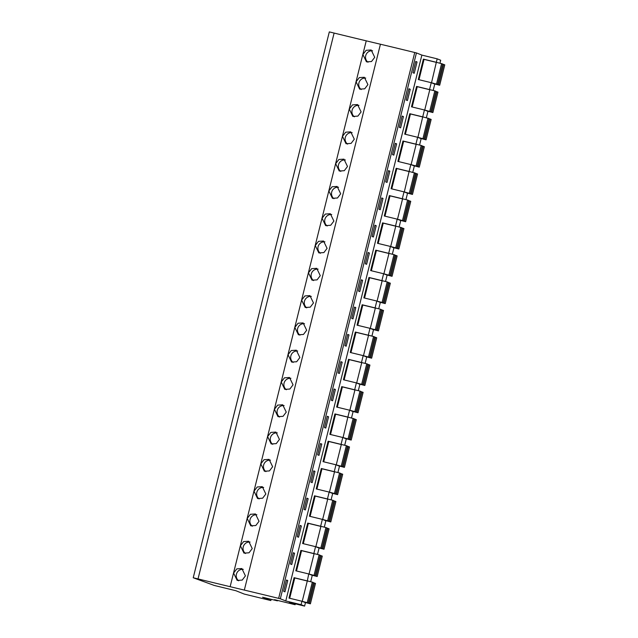 <?xml version="1.0" encoding="UTF-8"?>
<svg xmlns="http://www.w3.org/2000/svg" width="638" height="638" viewBox="0 0 638 638"><rect width="100%" height="100%" fill="white"/><g stroke="black" fill="none" stroke-linecap="round" stroke-linejoin="round"><path stroke-width="0.96" d="M334.113 33.072L198.019 578.921A265.879 7.122 14 0 0 230.135 586.689A265.886 7.122 14 0 0 244.33 590.086L380.431 44.229A265.886 7.122 14 0 1 366.236 40.84A265.879 7.122 14 0 1 334.113 33.072L329.32 31.9L193.226 577.757L214.312 585.461L235.924 590.732L244.187 594.05L270.847 600.549L271.15 599.321M380.431 44.229A178.879 4.793 14 0 1 414.74 52.507L416.431 52.922L280.329 598.779L278.647 598.364L414.74 52.507M439.973 63.17L440.699 60.243L437.19 58.84L421.87 55.099L416.431 52.922M198.019 578.921L193.226 577.757M374.721 57.324L371.172 49.979L366.116 50.306L362.886 54.501L366.467 61.854L371.507 61.527L374.721 57.324M313.473 302.962L310.267 307.157L305.219 307.492L301.646 300.131L304.868 295.936L309.924 295.617L313.473 302.962M306.671 330.253L303.122 322.908L298.066 323.235L294.844 327.422L298.417 334.783L303.465 334.456L306.671 330.253M265.839 494.011L262.29 486.666L257.234 486.985L254.012 491.18L257.585 498.541L262.633 498.206L265.839 494.011M272.641 466.721L269.1 459.376L264.044 459.695L260.814 463.89L264.395 471.243L269.435 470.916L272.641 466.721M279.452 439.423L275.903 432.078L270.847 432.405L267.625 436.599L271.198 443.952L276.238 443.625L279.452 439.423M293.057 384.842L289.508 377.497L284.46 377.816L281.23 382.01L284.803 389.363L289.851 389.036L293.057 384.842M340.692 193.792L337.486 197.987L332.438 198.314L328.865 190.961L332.087 186.767L337.143 186.448L340.692 193.792M354.305 139.204L350.756 131.859L345.7 132.186L342.478 136.373L346.051 143.733L351.091 143.398L354.305 139.204M347.495 166.494L343.954 159.149L338.898 159.476L335.668 163.671L339.249 171.024L344.289 170.697L347.495 166.494M367.911 84.623L364.705 88.818L359.657 89.145L356.084 81.792L359.314 77.597L364.362 77.278L367.911 84.623M361.108 111.913L357.559 104.568L352.503 104.887L349.281 109.082L352.854 116.443L357.902 116.108L361.108 111.913M320.276 275.672L316.727 268.327L311.679 268.646L308.449 272.841L312.03 280.194L317.07 279.867L320.276 275.672M327.087 248.373L323.538 241.028L318.482 241.355L315.26 245.55L318.833 252.903L323.873 252.576L327.087 248.373M333.889 221.083L330.34 213.738L325.284 214.065L322.062 218.252L325.635 225.613L330.683 225.278L333.889 221.083M299.868 357.543L296.319 350.198L291.263 350.525L288.033 354.72L291.614 362.073L296.654 361.746L299.868 357.543M252.233 548.592L248.684 541.247L243.628 541.574L240.406 545.769L243.979 553.122L249.019 552.795L252.233 548.592M259.036 521.302L255.487 513.957L250.431 514.284L247.209 518.471L250.782 525.832L255.83 525.505L259.036 521.302M286.255 412.132L282.706 404.787L277.65 405.114L274.428 409.301L278.001 416.662L283.049 416.327L286.255 412.132M245.423 575.891L242.217 580.086L237.176 580.413L233.596 573.06L236.826 568.865L241.874 568.546L245.423 575.891M244.33 590.086A178.879 4.793 14 0 1 278.647 598.364M421.87 55.099L285.768 600.956L280.329 598.779M412.953 72.74L414.237 73.258L417.053 61.974L415.761 61.455L412.953 72.74M342.199 362.193L340.907 361.682L338.1 372.959L339.384 373.477L342.199 362.193L340.859 361.874M335.389 389.491L334.105 388.973L331.289 400.257L332.581 400.768L335.389 389.491L334.057 389.164M351.705 318.378L352.989 318.888L355.805 307.612L354.521 307.093L351.705 318.378M344.903 345.668L346.187 346.187L349.002 334.902L347.718 334.384L344.903 345.668M314.981 471.362L313.689 470.852L310.873 482.129L312.165 482.647L314.981 471.362L313.641 471.043M304.071 509.427L305.363 509.937L308.17 498.661L306.886 498.142L304.071 509.427M328.586 416.781L327.302 416.263L324.487 427.548L325.771 428.066L328.586 416.781L327.254 416.455M317.684 454.838L318.968 455.357L321.783 444.072L320.491 443.554L317.684 454.838M396.637 143.853L395.345 143.335L392.537 154.619L393.821 155.138L396.637 143.853L395.305 143.526M385.727 181.91L387.019 182.428L389.834 171.143L388.542 170.633L385.727 181.91M410.242 89.264L408.958 88.754L406.143 100.03L407.435 100.549L410.242 89.264L408.91 88.945M403.439 116.563L402.155 116.044L399.34 127.329L400.624 127.839L403.439 116.563L402.107 116.236M365.319 263.789L366.603 264.307L369.418 253.023L368.126 252.504L365.319 263.789M362.607 280.313L361.323 279.803L358.508 291.08L359.8 291.598L362.607 280.313L361.275 279.994M378.924 209.208L380.216 209.719L383.023 198.442L381.739 197.924L378.924 209.208M376.221 225.732L374.937 225.214L372.121 236.499L373.405 237.017L376.221 225.732L374.889 225.405M290.465 564.008L293.273 552.731L294.565 553.242L291.749 564.526L290.465 564.008M301.367 525.951L298.552 537.236L297.268 536.717L300.083 525.433L301.367 525.951L300.035 525.624M283.655 591.306L284.947 591.817L287.754 580.54L286.47 580.022L283.655 591.306M437.19 58.84L436.328 62.277L423.385 59.119L418.297 79.535L431.24 82.693L429.526 89.567L416.582 86.409L411.494 106.825L424.437 109.983L422.723 116.858L409.779 113.708L404.683 134.124L417.627 137.274L416.774 140.711L415.912 144.156L402.969 140.998L397.881 161.414L410.824 164.572L409.971 168.009L409.11 171.447L396.166 168.288L391.078 188.704L404.021 191.863L402.307 198.737L389.363 195.579L384.275 215.995L397.211 219.153L396.358 222.59L395.496 226.027L382.561 222.877L377.465 243.293L390.408 246.443L389.555 249.889L388.694 253.326L375.75 250.168L370.662 270.584L383.605 273.742L381.891 280.616L368.947 277.458L363.859 297.874L376.803 301.032L375.088 307.907L362.145 304.757L357.049 325.173L369.992 328.323L369.139 331.76L368.278 335.205L355.334 332.047L350.246 352.463L363.189 355.621L362.336 359.058L361.475 362.496L348.531 359.338L343.443 379.754L356.387 382.912L354.672 389.786L341.729 386.628L336.641 407.044L349.584 410.202L347.869 417.077L334.926 413.926L329.83 434.342L342.773 437.493L341.92 440.938L341.059 444.375L328.115 441.217L323.027 461.633L335.971 464.791L335.117 468.228L334.256 471.665L321.313 468.507L316.225 488.923L329.168 492.081L327.454 498.956L314.51 495.806L309.422 516.222L322.357 519.372L321.504 522.809L320.643 526.254L307.707 523.096L302.611 543.512L315.555 546.67L314.701 550.108L313.84 553.545L300.897 550.387L295.809 570.803L308.752 573.961L307.309 580.947M307.038 580.835L294.094 577.685L289.006 598.093L301.949 601.251L301.088 604.688L285.768 600.956M436.328 62.277L431.519 82.773L431.902 82.956M431.24 82.693L434.749 84.096L433.162 90.468M424.437 109.983L427.946 111.395L426.359 117.759M417.627 137.274L421.144 138.685L419.557 145.049M410.824 164.572L414.341 165.976L412.754 172.348M404.021 191.863L407.53 193.274L405.943 199.638M397.211 219.153L400.728 220.565L399.141 226.929M390.408 246.443L393.925 247.855L392.338 254.219M383.605 273.742L387.122 275.145L385.527 281.517M376.803 301.032L380.312 302.444L378.725 308.808M369.992 328.323L373.509 329.734L371.922 336.098M363.189 355.621L366.706 357.025L365.119 363.397M356.387 382.912L359.896 384.323L358.309 390.687M349.584 410.202L353.093 411.614L351.506 417.978M342.773 437.493L346.29 438.904L344.703 445.268M335.971 464.791L339.488 466.195L337.901 472.567M329.168 492.081L332.677 493.493L331.09 499.857M322.357 519.372L325.874 520.783L324.287 527.148M315.555 546.67L319.072 548.074L317.485 554.446M308.752 573.961L312.269 575.372L310.674 581.736M301.949 601.251L305.458 602.663L304.605 606.1L301.088 604.688M295.338 603.843L295.123 604.704L289.285 602.368L304.605 606.1M295.123 604.704L274.523 599.68L277.442 600.852L277.546 600.422M270.847 600.549L262.577 597.232L277.442 600.852M372.56 50.785A6.388 6.268 -68.1 0 0 367.998 62.237M417.053 61.974L415.713 61.647M423.385 59.119L424.047 59.382L418.983 79.702M294.094 577.685L294.756 577.948L289.692 598.269M287.754 580.54L286.422 580.213M243.269 569.343A6.388 6.268 -68.1 0 0 238.708 580.795M416.582 86.409L417.244 86.68L412.18 106.993M422.723 116.858L417.906 137.353L418.289 137.545M365.757 78.075A6.388 6.268 -68.1 0 0 361.196 89.527M409.779 113.708L410.441 113.971L405.377 134.291M358.955 105.366A6.388 6.268 -68.1 0 0 354.393 116.818M402.969 140.998L403.639 141.261L398.567 161.581M409.11 171.447L404.301 191.942L404.683 192.126M352.144 132.656A6.388 6.268 -68.1 0 0 347.582 144.116M396.166 168.288L396.828 168.56L391.764 188.872M389.834 171.143L388.494 170.817M345.341 159.955A6.388 6.268 -68.1 0 0 340.78 171.407M389.363 195.579L390.025 195.85L384.961 216.162M383.023 198.442L381.691 198.115M338.539 187.245A6.388 6.268 -68.1 0 0 333.977 198.697M382.561 222.877L383.223 223.141L378.159 243.461M331.736 214.535A6.388 6.268 -68.1 0 0 327.174 225.996M375.75 250.168L376.412 250.431L371.348 270.751M369.418 253.023L368.078 252.696M324.925 241.834A6.388 6.268 -68.1 0 0 320.364 253.286M368.947 277.458L369.609 277.729L364.545 298.042M318.123 269.124A6.388 6.268 -68.1 0 0 313.561 280.576M362.145 304.757L362.807 305.02L357.743 325.34M355.805 307.612L354.473 307.285M311.32 296.415A6.388 6.268 -68.1 0 0 306.758 307.875M355.334 332.047L356.004 332.31L350.932 352.631M349.002 334.902L347.67 334.575M304.517 323.705A6.388 6.268 -68.1 0 0 299.948 335.165M348.531 359.338L349.193 359.609L344.129 379.921M297.707 351.004A6.388 6.268 -68.1 0 0 293.145 362.456M341.729 386.628L342.391 386.899L337.327 407.211M347.869 417.077L343.053 437.572L343.435 437.764M290.904 378.294A6.388 6.268 -68.1 0 0 286.342 389.746M334.926 413.926L335.588 414.19L330.524 434.51M284.101 405.585A6.388 6.268 -68.1 0 0 279.54 417.045M328.115 441.217L328.785 441.48L323.713 461.8M321.783 444.072L320.451 443.745M277.291 432.883A6.388 6.268 -68.1 0 0 272.729 444.335M321.313 468.507L321.975 468.778L316.911 489.091M270.488 460.173A6.388 6.268 -68.1 0 0 265.926 471.626M314.51 495.806L315.172 496.069L310.108 516.389M308.17 498.661L306.838 498.334M263.685 487.464A6.388 6.268 -68.1 0 0 259.124 498.924M307.707 523.096L308.369 523.359L303.305 543.68M256.883 514.762A6.388 6.268 -68.1 0 0 252.321 526.214M300.897 550.387L301.559 550.658L296.495 570.97M294.565 553.242L293.225 552.923M250.072 542.053A6.388 6.268 -68.1 0 0 245.51 553.505M436.583 62.444L424.047 59.382M432.556 83.219L437.604 84.423L442.692 64.007L436.607 62.357M433.864 83.745L439.686 85.253L444.774 64.837L442.66 64.159M439.686 85.253L433.21 83.482M437.604 84.423L431.519 82.773M441.624 63.577L436.536 83.993M443.705 64.414L438.617 84.83M429.781 89.735L417.244 86.68M425.753 110.51L430.802 111.714L435.89 91.298L434.821 90.867L429.805 89.647L424.717 110.063L425.099 110.246M427.053 111.036L432.875 112.551L437.971 92.135L435.85 91.449M432.875 112.551L426.407 110.773M430.802 111.714L424.717 110.063M434.821 90.867L429.733 111.283M436.902 91.705L431.814 112.121M422.978 117.025L410.441 113.971M418.943 137.8L423.999 139.004L429.087 118.588L423.002 116.937M420.251 138.326L426.072 139.842L431.16 119.426L429.047 118.74M426.072 139.842L419.597 138.063M423.999 139.004L417.906 137.353M428.018 118.166L422.93 138.582M430.1 118.995L425.004 139.411M416.175 144.316L403.639 141.261M412.14 165.098L417.188 166.303L422.284 145.887L421.216 145.456L416.191 144.228L411.103 164.644L411.486 164.835M413.448 165.617L419.27 167.132L424.358 146.716L422.244 146.03M419.27 167.132L412.794 165.362M417.188 166.303L411.103 164.644M421.216 145.456L416.12 165.872M423.289 146.285L418.201 166.701M409.365 171.614L396.828 168.56M405.337 192.389L410.386 193.593L415.474 173.177L409.389 171.526M406.645 192.915L412.467 194.423L417.555 174.007L415.442 173.329M412.467 194.423L405.991 192.652M410.386 193.593L404.301 191.942M414.405 172.746L409.317 193.162M416.486 173.584L411.398 194M402.562 198.904L390.025 195.85M398.535 219.679L403.583 220.884L408.671 200.468L407.602 200.037L402.586 198.817L397.49 219.233L397.881 219.416M399.835 220.206L405.656 221.721L410.752 201.305L408.631 200.619M405.656 221.721L399.181 219.943M403.583 220.884L397.49 219.233M407.602 200.037L402.514 220.453M409.684 200.874L404.588 221.29M395.759 226.195L383.223 223.141M391.724 246.978L396.772 248.174L401.868 227.758L395.775 226.107L390.687 246.523L391.07 246.715M393.032 247.496L398.854 249.011L403.942 228.595L401.828 227.91M398.854 249.011L392.378 247.233M396.772 248.174L390.687 246.523M400.8 227.335L395.704 247.751M402.873 228.165L397.785 248.581M388.949 253.493L376.412 250.431M384.921 274.268L389.97 275.472L395.058 255.056L393.989 254.626L388.973 253.406L383.885 273.822L384.267 274.005M386.229 274.795L392.051 276.302L397.139 255.886L395.026 255.208M392.051 276.302L385.575 274.531M389.97 275.472L383.885 273.822M393.989 254.626L388.901 275.042M396.07 255.463L390.982 275.879M382.146 280.784L369.609 277.729M378.119 301.559L383.167 302.763L388.255 282.347L387.186 281.916L382.17 280.696L377.082 301.112L377.465 301.296M379.427 302.085L385.248 303.6L390.336 283.184L388.215 282.498M385.248 303.6L378.773 301.822M383.167 302.763L377.082 301.112M387.186 281.916L382.098 302.332M389.268 282.754L384.18 303.17M375.343 308.074L362.807 305.02M371.308 328.849L376.364 330.053L381.452 309.637L380.384 309.215L375.367 307.987L370.271 328.403L370.662 328.594M372.616 329.375L378.438 330.891L383.534 310.475L381.412 309.789M378.438 330.891L371.962 329.112M376.364 330.053L370.271 328.403M380.384 309.215L375.296 329.631M382.465 310.044L377.369 330.46M368.541 335.365L356.004 332.31M364.505 356.148L369.554 357.352L374.65 336.936L373.581 336.505L368.557 335.277L363.469 355.693L363.851 355.884M365.813 356.666L371.635 358.181L376.723 337.765L374.61 337.079M371.635 358.181L365.159 356.411M369.554 357.352L363.469 355.693M373.581 336.505L368.485 356.921M375.654 337.335L370.566 357.751M361.73 362.663L349.193 359.609M357.703 383.438L362.751 384.642L367.839 364.226L366.77 363.796L361.754 362.575L356.666 382.991L357.049 383.175M359.011 383.964L364.832 385.472L369.92 365.056L367.807 364.378M364.832 385.472L358.357 383.701M362.751 384.642L356.666 382.991M366.77 363.796L361.682 384.212M368.852 364.633L363.764 385.049M354.927 389.954L342.391 386.899M350.9 410.728L355.948 411.933L361.036 391.517L359.968 391.086L354.951 389.866L349.863 410.282L350.246 410.465M352.2 411.255L358.022 412.77L363.118 392.354L360.996 391.668M358.022 412.77L351.554 410.992M355.948 411.933L349.863 410.282M359.968 391.086L354.88 411.502M362.049 391.923L356.961 412.339M348.125 417.244L335.588 414.19M344.089 438.027L349.146 439.223L354.234 418.807L348.149 417.156M345.397 438.545L351.219 440.06L356.307 419.645L354.194 418.959M351.219 440.06L344.743 438.282M349.146 439.223L343.053 437.572M353.165 418.384L348.077 438.8M355.246 419.214L350.15 439.63M341.322 444.542L328.785 441.48M337.287 465.317L342.335 466.522L347.431 446.106L346.362 445.675L341.338 444.455L336.25 464.871L336.633 465.054M338.595 465.844L344.416 467.351L349.504 446.935L347.391 446.257M344.416 467.351L337.941 465.58M342.335 466.522L336.25 464.871M346.362 445.675L341.266 466.091M348.436 446.512L343.348 466.928M334.511 471.833L321.975 468.778M330.484 492.608L335.532 493.812L340.62 473.396L339.552 472.965L334.535 471.745L329.447 492.161L329.83 492.345M331.792 493.134L337.614 494.649L342.702 474.233L340.588 473.548M337.614 494.649L331.138 492.871M335.532 493.812L329.447 492.161M339.552 472.965L334.464 493.381M341.633 473.803L336.545 494.219M327.709 499.123L315.172 496.069M323.681 519.898L328.729 521.102L333.818 500.686L332.749 500.264L327.733 499.036L322.637 519.452L323.027 519.643M324.981 520.425L330.803 521.94L335.899 501.524L333.778 500.838M330.803 521.94L324.327 520.161M328.729 521.102L322.637 519.452M332.749 500.264L327.661 520.68M334.83 501.093L329.734 521.509M320.906 526.422L308.369 523.359M316.871 547.197L321.919 548.401L327.015 527.985L325.946 527.554L320.922 526.326L315.834 546.742L316.217 546.933M318.179 547.715L324 549.23L329.088 528.814L326.975 528.128M324 549.23L317.525 547.46M321.919 548.401L315.834 546.742M325.946 527.554L320.85 547.97M328.02 528.384L322.932 548.8M314.095 553.712L301.559 550.658M310.068 574.487L315.116 575.691L320.204 555.275L319.136 554.845L314.119 553.625L309.031 574.04L309.414 574.224M311.376 575.013L317.198 576.521L322.286 556.105L320.172 555.427M317.198 576.521L310.722 574.75M315.116 575.691L309.031 574.04M319.136 554.845L314.048 575.261M321.217 555.682L316.129 576.098M307.293 581.003L294.756 577.948M303.265 601.778L308.314 602.982L313.402 582.566L312.333 582.135L307.317 580.915L302.229 601.331L302.611 601.522M304.573 602.304L310.395 603.819L315.483 583.403L313.362 582.717M310.395 603.819L303.919 602.041M308.314 602.982L302.229 601.331M312.333 582.135L307.245 602.551M314.414 582.972L309.326 603.389M230.135 586.689L366.236 40.84"/></g></svg>
